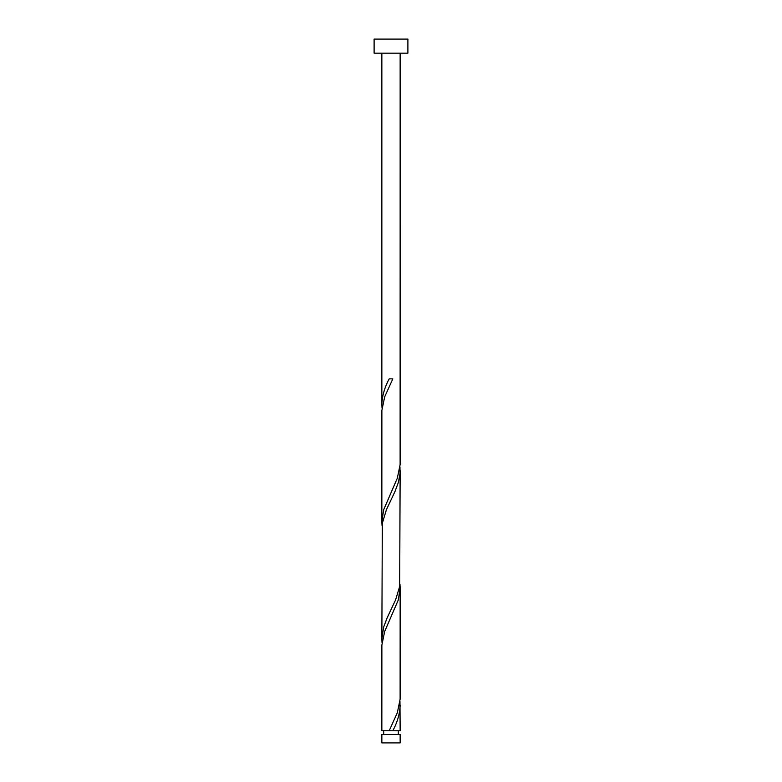 <?xml version="1.0" encoding="UTF-8"?>
<svg xmlns="http://www.w3.org/2000/svg" width="782" height="782" viewBox="0 0 782 782"><rect width="100%" height="100%" fill="white"/><g stroke="black" fill="none" stroke-linecap="round" stroke-linejoin="round"><path stroke-width="1.17" d="M400.149 742.9L381.851 742.9L381.851 734.425L400.149 734.425L400.149 742.9M398.321 734.425L398.321 730.769M389.182 730.769L381.851 730.769L381.88 645.052L384.656 631.514L398.312 599.931L400.149 587.878L400.12 699.186L397.344 712.725L389.182 730.769L391.235 730.769M383.679 734.425L383.679 730.769M407.891 53.176L374.109 53.176L374.109 39.1L407.891 39.1L407.891 53.176M400.149 53.176L400.12 464.586L397.344 478.125L383.688 509.708L381.851 521.76L381.88 410.452L384.656 396.914L392.818 378.869L389.182 378.869C384.617 387.393 382.173 395.927 381.851 404.46L381.851 53.176M391 730.769L400.149 730.769L399.964 701.444M392.818 730.769C397.383 722.245 399.827 713.712 400.149 705.178M400.149 470.578L399.68 586.402L395.584 599.931L387.09 617.985L383.688 627.008L381.851 639.06L382.32 523.236L386.416 509.708L394.91 491.663L398.312 482.631L400.032 473.609L399.964 466.844M381.851 639.06L382.036 642.794M400.149 587.878L399.964 584.144M381.851 521.76L382.036 525.494M381.851 404.46L382.036 408.194"/></g></svg>

